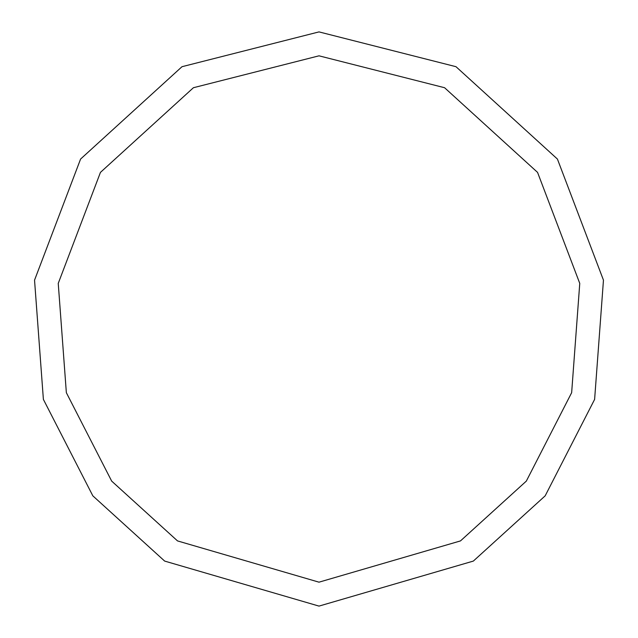 <?xml version="1.0" encoding="UTF-8"?>
<svg xmlns="http://www.w3.org/2000/svg" width="638" height="638" viewBox="0 0 638 638"><rect width="100%" height="100%" fill="white"/><g stroke="black" fill="none" stroke-linecap="round" stroke-linejoin="round"><path stroke-width="0.96" d="M319 606.1L473.348 561.081L545.171 495.838L594.616 399.388L603.46 280.154L557.421 159.061L455.995 66.695L319 31.9L182.005 66.695L80.579 159.061L34.54 280.154L43.384 399.388L92.829 495.838L164.652 561.081L319 606.1M319 582.175L460.484 540.912L526.326 481.108L571.648 392.689L579.759 283.392L537.555 172.388L444.574 87.717L319 55.825L193.426 87.717L100.445 172.388L58.241 283.392L66.352 392.689L111.674 481.108L177.516 540.912L319 582.175"/></g></svg>

